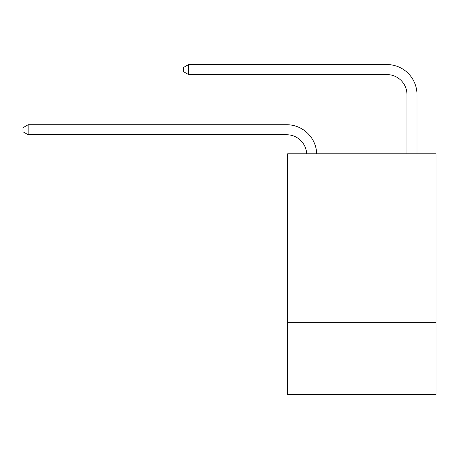 <?xml version="1.0" encoding="UTF-8"?>
<svg xmlns="http://www.w3.org/2000/svg" width="459" height="459" viewBox="0 0 459 459"><rect width="100%" height="100%" fill="white"/><g stroke="black" fill="none" stroke-linecap="round" stroke-linejoin="round"><path stroke-width="0.69" d="M436.05 221.978L436.05 153.799L287.655 153.799L287.655 221.978L436.05 221.978L436.05 394.442L287.655 394.442L287.655 221.978M436.05 322.247L287.655 322.247M406.972 153.799L406.972 94.64A20.053 20.053 0 0 0 386.92 74.587L188.592 74.587L183.376 71.581L183.376 67.571L188.592 64.558L386.92 64.558A30.082 30.082 0 0 1 417.001 94.64L417.001 153.799M406.972 94.64A20.053 20.053 0 0 0 386.92 74.587A20.053 20.053 0 0 1 406.972 94.64A20.053 20.053 0 0 0 386.92 74.587A20.053 20.053 0 0 1 406.972 94.64A20.053 20.053 0 0 0 386.92 74.587A20.053 20.053 0 0 1 406.972 94.64A20.053 20.053 0 0 0 386.92 74.587A20.053 20.053 0 0 1 406.972 94.64A20.053 20.053 0 0 0 386.92 74.587A20.053 20.053 0 0 1 406.972 94.64A20.053 20.053 0 0 0 386.92 74.587A20.053 20.053 0 0 1 406.972 94.64A20.053 20.053 0 0 0 386.92 74.587A20.053 20.053 0 0 1 406.972 94.64A20.053 20.053 0 0 0 386.92 74.587A20.053 20.053 0 0 1 406.972 94.64A20.053 20.053 0 0 0 386.92 74.587A20.053 20.053 0 0 1 406.972 94.64M188.592 64.558L386.92 64.558L188.592 64.558L386.92 64.558L188.592 64.558L386.92 64.558L188.592 64.558L386.92 64.558L188.592 64.558L386.92 64.558L188.592 64.558L386.92 64.558L188.592 64.558L386.92 64.558L188.592 64.558L386.92 64.558L188.592 64.558L386.92 64.558L188.592 64.558L188.592 74.587M306.681 153.799A20.053 20.053 -105.9 0 0 286.651 134.745L28.165 134.745L22.95 131.739L22.95 127.728L28.165 124.722L286.651 124.722A30.082 30.082 74.1 0 1 316.716 153.799M28.165 124.722L28.165 134.745"/></g></svg>
